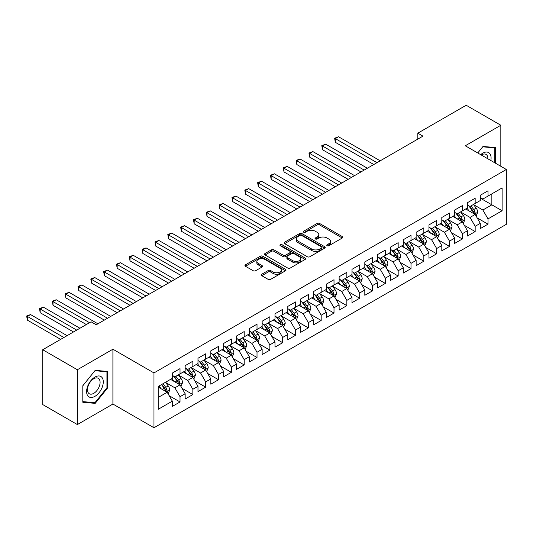 <?xml version="1.0" encoding="UTF-8"?>
<svg xmlns="http://www.w3.org/2000/svg" width="533" height="533" viewBox="0 0 533 533"><rect width="100%" height="100%" fill="white"/><g stroke="black" fill="none" stroke-linecap="round" stroke-linejoin="round"><path stroke-width="0.8" d="M327.115 245.74A1.246 0.72 0 0 0 328.881 245.74L342.266 238.011A1.779 1.026 0 0 0 342.786 237.285A1.779 1.026 0 0 0 342.266 236.559L319.593 223.467A1.779 1.026 0 0 0 317.075 223.467L303.69 231.195A1.246 0.72 0 0 0 303.324 231.702A1.246 0.72 0 0 0 303.69 232.215A1.246 0.72 0 0 0 305.456 232.215L307.188 231.215A5.703 3.291 0 0 1 315.243 231.215L317.135 232.301A5.703 3.291 0 0 1 318.807 234.633A5.703 3.291 0 0 1 317.135 236.958L315.403 237.958A1.246 0.72 0 0 0 315.036 238.471A1.246 0.72 0 0 0 315.403 238.977A1.246 0.72 0 0 0 317.168 238.977L318.901 237.978A5.703 3.291 0 0 1 326.962 237.978L328.848 239.07A5.703 3.291 0 0 1 330.52 241.396A5.703 3.291 0 0 1 328.848 243.721L327.115 244.72A1.246 0.72 0 0 0 326.756 245.233A1.246 0.72 0 0 0 327.115 245.74L327.115 244.72M261.776 274.228A1.779 1.026 0 0 0 261.257 274.955A1.779 1.026 0 0 0 261.776 275.681L268.139 279.352A1.779 1.026 0 0 0 270.657 279.352L285.521 270.777A1.779 1.026 0 0 0 286.041 270.044A1.779 1.026 0 0 0 285.521 269.318L262.849 256.226A1.779 1.026 0 0 0 260.331 256.226L245.466 264.808A1.779 1.026 0 0 0 244.94 265.541A1.779 1.026 0 0 0 245.466 266.267L253.148 270.704A1.779 1.026 0 0 0 255.667 270.704L262.029 267.026A1.779 1.026 0 0 0 262.549 266.3A1.779 1.026 0 0 0 262.029 265.574L258.219 263.375A4.764 2.752 0 0 1 256.826 261.43A4.764 2.752 0 0 1 259.764 258.885A4.764 2.752 0 0 1 264.954 259.484L279.885 268.099A4.764 2.752 0 0 1 281.277 270.044A4.764 2.752 0 0 1 278.339 272.59A4.764 2.752 0 0 1 273.143 271.99L270.657 270.557A1.779 1.026 0 0 0 268.139 270.557L261.776 274.228L261.776 275.681M77.365 369.742L77.365 424.568L112.909 404.041L112.909 349.215L77.365 369.742L42.713 349.735L91.096 321.805L96.226 324.77L422.942 136.142L417.805 133.177L417.805 139.106M112.909 349.215L153.97 372.927L506.35 169.481L506.35 224.306L153.97 427.752L153.97 372.927M500.833 166.296L500.833 125.255L465.289 145.776L506.35 169.481M500.833 125.255L466.182 105.248L417.805 133.177M307.308 256.739A1.779 1.026 0 0 0 309.833 256.739L324.69 248.158A1.779 1.026 0 0 0 325.217 247.432A1.779 1.026 0 0 0 324.69 246.706L302.018 233.614A1.779 1.026 0 0 0 299.499 233.614L284.635 242.195A1.779 1.026 0 0 0 284.116 242.921A1.779 1.026 0 0 0 284.635 243.648L307.308 256.739M280.791 246.006A1.246 0.72 0 0 1 282.057 246.186L282.057 244.7L305.109 258.012A1.779 1.026 0 0 1 305.629 258.738A1.779 1.026 0 0 1 305.109 259.464L290.245 268.046A1.779 1.026 0 0 1 287.727 268.046L265.054 254.954L265.054 253.501A1.779 1.026 0 0 0 264.528 254.228A1.779 1.026 0 0 0 265.054 254.954M265.054 253.501L271.41 249.83A1.779 1.026 0 0 1 273.929 249.83L283.13 255.14A1.779 1.026 0 0 0 285.648 255.14L289.865 252.702A1.779 1.026 0 0 0 290.385 251.976A1.779 1.026 0 0 0 289.865 251.25L280.291 245.72A1.246 0.72 0 0 1 279.925 245.213A1.246 0.72 0 0 1 280.698 244.547A1.246 0.72 0 0 1 282.057 244.7M480.3 198.156L491.852 204.825L491.852 193.859L502.113 187.929L488.001 196.077L488.001 190.821L480.3 195.265L480.3 200.528L475.17 203.486L475.17 198.229L467.468 202.673L467.468 207.937L462.338 210.895L462.338 205.638L454.636 210.082L454.636 215.345L449.506 218.303L449.506 213.047L441.804 217.491L441.804 222.754L436.667 225.712L436.667 220.455L428.972 224.899L428.972 230.163L423.835 233.121L423.835 227.864L416.14 232.308L416.14 237.571L411.003 240.53L411.003 235.273L403.308 239.717L403.308 244.98L398.171 247.938L398.171 242.682L390.476 247.125L390.476 252.389L385.339 255.347L385.339 250.09L377.644 254.534L377.644 259.798L372.507 262.756L372.507 257.499L364.812 261.943L364.812 267.206L359.675 270.164L359.675 264.908L351.973 269.352L351.973 274.615L346.843 277.573L346.843 272.316L339.141 276.76L339.141 282.024L334.011 284.982L334.011 279.725L326.309 284.169L326.309 289.432L321.179 292.39L321.179 287.134L313.477 291.578L313.477 296.841L308.347 299.799L308.347 294.542L300.645 298.986L300.645 304.25L295.515 307.208L295.515 301.951L287.813 306.395L287.813 311.658L282.683 314.617L282.683 309.36L274.981 313.804L274.981 319.067L269.851 322.025L269.851 316.769L262.149 321.212L262.149 326.476L257.019 329.434L257.019 324.177L249.317 328.621L249.317 333.885L244.187 336.843L244.187 331.586L236.485 336.03L236.485 341.293L231.355 344.251L231.355 338.995L223.653 343.439L223.653 348.702L218.517 351.66L218.517 346.403L210.821 350.847L210.821 356.111L205.685 359.069L205.685 353.812L197.99 358.256L197.99 363.519L192.853 366.477L192.853 361.221L185.158 365.665L185.158 370.928L180.021 373.886L180.021 368.629L172.326 373.073L172.326 378.337L158.208 386.485L158.208 409.304L172.326 401.156L167.189 392.261L158.208 387.078M502.113 187.929L502.113 210.748L488.001 218.896L482.865 210.009L473.564 204.639M477.155 217.897L488.001 224.16L488.001 218.896M488.001 224.16L480.3 228.604L480.3 223.347L475.17 226.305L470.033 217.417L460.732 212.047M464.323 225.306L475.17 231.569L475.17 226.305M475.17 231.569L467.468 236.012L467.468 230.756L462.338 233.714L457.201 224.826L447.9 219.456M451.491 232.714L462.338 238.977L462.338 233.714M462.338 238.977L454.636 243.421L454.636 238.164L449.506 241.123L444.369 232.235L435.068 226.865M438.659 240.123L449.506 246.386L449.506 241.123M449.506 246.386L441.804 250.83L441.804 245.573L436.667 248.531L431.537 239.643L422.236 234.273M425.827 247.532L436.667 253.795L436.667 248.531M436.667 253.795L428.972 258.239L428.972 252.982L423.835 255.94L418.705 247.052L409.404 241.682M412.995 254.941L423.835 261.203L423.835 255.94M423.835 261.203L416.14 265.647L416.14 260.39L411.003 263.349L405.873 254.461L396.572 249.091M400.163 262.349L411.003 268.612L411.003 263.349M411.003 268.612L403.308 273.056L403.308 267.799L398.171 270.757L393.041 261.87L383.733 256.5M387.331 269.758L398.171 276.021L398.171 270.757M398.171 276.021L390.476 280.465L390.476 275.208L385.339 278.166L380.209 269.278L370.901 263.908M374.499 277.167L385.339 283.429L385.339 278.166M385.339 283.429L377.644 287.873L377.644 282.617L372.507 285.575L367.377 276.687L358.069 271.317M361.667 284.575L372.507 290.838L372.507 285.575M372.507 290.838L364.812 295.282L364.812 290.025L359.675 292.983L354.545 284.096L345.237 278.726M348.835 291.984L359.675 298.247L359.675 292.983M359.675 298.247L351.973 302.691L351.973 297.434L346.843 300.392L341.713 291.504L332.405 286.134M336.003 299.393L346.843 305.656L346.843 300.392M346.843 305.656L339.141 310.099L339.141 304.843L334.011 307.801L328.881 298.913L319.573 293.543M323.171 306.801L334.011 313.064L334.011 307.801M334.011 313.064L326.309 317.508L326.309 312.251L321.179 315.21L316.049 306.322L306.741 300.952M310.333 314.21L321.179 320.473L321.179 315.21M321.179 320.473L313.477 324.917L313.477 319.66L308.347 322.618L303.21 313.73L293.91 308.36M297.501 321.619L308.347 327.882L308.347 322.618M308.347 327.882L300.645 332.326L300.645 327.069L295.515 330.027L290.378 321.139L281.078 315.769M284.669 329.028L295.515 335.29L295.515 330.027M295.515 335.29L287.813 339.734L287.813 334.477L282.683 337.436L277.546 328.548L268.246 323.178M271.837 336.436L282.683 342.699L282.683 337.436M282.683 342.699L274.981 347.143L274.981 341.886L269.851 344.844L264.714 335.957L255.414 330.587M259.005 343.845L269.851 350.108L269.851 344.844M269.851 350.108L262.149 354.552L262.149 349.295L257.019 352.253L251.882 343.365L242.582 337.995M246.173 351.254L257.019 357.516L257.019 352.253M257.019 357.516L249.317 361.96L249.317 356.704L244.187 359.662L239.05 350.774L229.75 345.404M233.341 358.662L244.187 364.925L244.187 359.662M244.187 364.925L236.485 369.369L236.485 364.112L231.355 367.07L226.219 358.183L216.918 352.813M220.509 366.071L231.355 372.334L231.355 367.07M231.355 372.334L223.653 376.778L223.653 371.521L218.517 374.479L213.387 365.591L204.086 360.221M207.677 373.48L218.517 379.743L218.517 374.479M218.517 379.743L210.821 384.186L210.821 378.93L205.685 381.888L200.555 373L191.254 367.63M194.845 380.888L205.685 387.151L205.685 381.888M205.685 387.151L197.99 391.595L197.99 386.338L192.853 389.297L187.723 380.409L178.415 375.039M182.013 388.297L192.853 394.56L192.853 389.297M192.853 394.56L185.158 399.004L185.158 393.747L180.021 396.705L174.891 387.817L165.583 382.447M169.181 395.706L180.021 401.969L180.021 396.705M180.021 401.969L172.326 406.413L172.326 401.156M172.326 375.372L174.891 376.851L180.021 373.886M158.208 397.451L167.189 392.261M185.158 367.963L187.723 369.442L192.853 366.477M174.891 387.817L180.021 384.853L170.527 379.369M185.158 393.747L180.021 384.853M197.99 360.555L200.555 362.034L205.685 359.069M187.723 380.409L192.853 377.444L183.359 371.961M197.99 386.338L192.853 377.444M210.821 353.146L213.387 354.625L218.517 351.66M200.555 373L205.685 370.035L196.191 364.552M210.821 378.93L205.685 370.035M223.653 345.737L226.219 347.216L231.355 344.251M213.387 365.591L218.517 362.627L209.023 357.143M223.653 371.521L218.517 362.627M236.485 338.328L239.05 339.807L244.187 336.843M226.219 358.183L231.355 355.218L221.855 349.735M236.485 364.112L231.355 355.218M249.317 330.92L251.882 332.399L257.019 329.434M239.05 350.774L244.187 347.809L234.687 342.326M249.317 356.704L244.187 347.809M262.149 323.511L264.714 324.99L269.851 322.025M251.882 343.365L257.019 340.4L247.519 334.917M262.149 349.295L257.019 340.4M274.981 316.102L277.546 317.581L282.683 314.617M264.714 335.957L269.851 332.992L260.351 327.509M274.981 341.886L269.851 332.992M287.813 308.694L290.378 310.173L295.515 307.208M277.546 328.548L282.683 325.583L273.182 320.1M287.813 334.477L282.683 325.583M300.645 301.285L303.21 302.764L308.347 299.799M290.378 321.139L295.515 318.174L286.021 312.691M300.645 327.069L295.515 318.174M313.477 293.876L316.049 295.355L321.179 292.39M303.21 313.73L308.347 310.766L298.853 305.282M313.477 319.66L308.347 310.766M326.309 286.468L328.881 287.947L334.011 284.982M316.049 306.322L321.179 303.357L311.685 297.874M326.309 312.251L321.179 303.357M339.141 279.059L341.713 280.538L346.843 277.573M328.881 298.913L334.011 295.948L324.517 290.465M339.141 304.843L334.011 295.948M351.973 271.65L354.545 273.129L359.675 270.164M341.713 291.504L346.843 288.54L337.349 283.056M351.973 297.434L346.843 288.54M364.812 264.241L367.377 265.72L372.507 262.756M354.545 284.096L359.675 281.131L350.181 275.648M364.812 290.025L359.675 281.131M377.644 256.833L380.209 258.312L385.339 255.347M367.377 276.687L372.507 273.722L363.013 268.239M377.644 282.617L372.507 273.722M390.476 249.424L393.041 250.903L398.171 247.938M380.209 269.278L385.339 266.313L375.845 260.83M390.476 275.208L385.339 266.313M403.308 242.015L405.873 243.494L411.003 240.53M393.041 261.87L398.171 258.905L388.677 253.422M403.308 267.799L398.171 258.905M416.14 234.607L418.705 236.086L423.835 233.121M405.873 254.461L411.003 251.496L401.509 246.013M416.14 260.39L411.003 251.496M428.972 227.198L431.537 228.677L436.667 225.712M418.705 247.052L423.835 244.087L414.341 238.604M428.972 252.982L423.835 244.087M441.804 219.789L444.369 221.268L449.506 218.303M431.537 239.643L436.667 236.679L427.173 231.195M441.804 245.573L436.667 236.679M454.636 212.381L457.201 213.86L462.338 210.895M444.369 232.235L449.506 229.27L440.005 223.787M454.636 238.164L449.506 229.27M467.468 204.972L470.033 206.451L475.17 203.486M457.201 224.826L462.338 221.861L452.837 216.378M467.468 230.756L462.338 221.861M480.3 197.563L482.865 199.042L488.001 196.077M470.033 217.417L475.17 214.453L465.669 208.969M480.3 223.347L475.17 214.453M42.713 349.735L42.713 404.56L77.365 424.568M112.909 404.041L153.97 427.752M482.865 210.009L491.852 204.825L502.113 210.748M495.377 163.151L495.377 147.561L482.998 146.455L477.755 152.971L482.738 146.815L494.737 147.888L494.737 162.778M107.586 387.957L107.586 371.448L95.2 370.342L82.815 385.745L82.815 402.262L95.2 403.368L107.586 387.957L106.94 387.591M327.615 245.913L328.848 245.207A5.703 3.291 0 0 0 330.52 242.875L330.52 241.396M318.807 234.633L318.807 236.112A5.703 3.291 0 0 1 317.135 238.438L315.902 239.15M342.266 236.559L342.266 238.011L319.593 224.953A1.779 1.026 0 0 0 317.075 224.953L304.19 232.388M324.67 248.171L302.018 235.093A1.779 1.026 0 0 0 299.499 235.093L284.662 243.661M321.546 247.938A1.246 0.72 0 0 0 321.912 247.432A1.246 0.72 0 0 0 321.546 246.919L301.645 235.433A1.246 0.72 0 0 0 299.879 235.433L298.054 236.485A5.703 3.291 0 0 0 296.381 238.811A5.703 3.291 0 0 0 298.054 241.143L311.658 248.991A5.703 3.291 0 0 0 319.72 248.991L321.546 247.938L321.546 249.424A1.246 0.72 0 0 0 321.912 248.911L321.912 247.432M296.381 238.811L296.381 240.296A5.703 3.291 0 0 0 298.054 242.622L298.054 241.143M321.546 249.424L319.72 250.477A5.703 3.291 0 0 1 311.658 250.477L298.054 242.622M265.074 254.974L271.41 251.309L271.41 249.83M290.385 251.976L290.385 253.455A1.779 1.026 0 0 1 289.865 254.188L285.648 256.62A1.779 1.026 0 0 1 283.13 256.62L273.929 251.309A1.779 1.026 0 0 0 271.41 251.309M282.057 246.186L305.083 259.478M292.67 260.65A4.764 2.752 0 0 0 297.86 261.243A4.764 2.752 0 0 0 300.805 258.705A4.764 2.752 0 0 0 299.406 256.759L294.149 253.721A1.779 1.026 0 0 0 291.631 253.721L287.407 256.16A1.779 1.026 0 0 0 286.887 256.886A1.779 1.026 0 0 0 287.407 257.612L292.67 260.65L292.67 262.129A4.764 2.752 0 0 0 297.86 262.729A4.764 2.752 0 0 0 300.805 260.184L300.805 258.705M286.887 256.886L286.887 258.365A1.779 1.026 0 0 0 287.407 259.091L287.407 257.612M292.67 262.129L287.407 259.091M281.277 270.044L281.277 271.53A4.764 2.752 0 0 1 278.339 274.069A4.764 2.752 0 0 1 273.143 273.476L270.657 272.037A1.779 1.026 0 0 0 268.139 272.037L261.803 275.694M256.826 261.43L256.826 262.909A4.764 2.752 0 0 0 258.219 264.854L258.219 263.375M262.003 267.04L258.219 264.854M285.495 270.791L262.849 257.712A1.779 1.026 0 0 0 260.331 257.712L245.486 266.28L245.466 264.808M93.895 402.608L95.2 403.368M476.116 216.098L477.708 212.214A4.81 2.778 -120 0 0 476.176 208.123L473.444 204.479M469.1 210.955L467.028 208.183M380.209 160.813L338.542 136.761L335.33 138.613L335.33 142.318L373.793 164.517M474.263 213.933L475.11 212.42A4.81 2.778 -120 0 0 473.737 209.529L471.005 205.891M469.453 206.118L472.818 210.608A2.452 1.412 60 0 1 473.264 211.354L475.11 212.42M468.607 205.631L472.198 210.415A4.81 2.778 60 0 1 473.57 213.313L473.67 213.586M335.33 142.318L334.624 138.207L376.998 162.665M334.624 138.207L338.542 136.761M463.284 223.507L464.876 219.623A4.81 2.778 -120 0 0 463.344 215.532L460.612 211.894M456.268 218.363L454.196 215.592M367.377 168.221L325.71 144.17L322.498 146.022L322.498 149.726L360.961 171.926M461.431 221.342L462.278 219.829A4.81 2.778 -120 0 0 460.905 216.938L458.173 213.3M456.621 213.526L459.986 218.017A2.452 1.412 60 0 1 460.432 218.763L462.278 219.829M455.775 213.04L459.359 217.824A4.81 2.778 60 0 1 460.739 220.722L460.838 220.995M322.498 149.726L321.792 145.616L364.166 170.074M321.792 145.616L325.71 144.17M450.452 230.916L452.044 227.031A4.81 2.778 -120 0 0 450.505 222.941L447.78 219.303M443.436 225.772L441.364 223.001M354.545 175.63L312.878 151.579L309.666 153.431L309.666 157.135L348.129 179.335M448.599 228.75L449.446 227.238A4.81 2.778 -120 0 0 448.073 224.346L445.341 220.709M443.789 220.935L447.154 225.426A2.452 1.412 60 0 1 447.6 226.172L449.446 227.238M442.943 220.449L446.527 225.232A4.81 2.778 60 0 1 447.907 228.131L448.006 228.404M309.666 157.135L308.96 153.024L351.334 177.482M308.96 153.024L312.878 151.579M490.82 160.52A11.799 6.809 120 0 0 489.96 153.83A11.799 6.809 120 0 0 480.686 154.663M487.875 158.821A8.928 5.157 120 0 0 487.035 155.336A8.928 5.157 120 0 0 486.036 154.403A8.928 5.157 120 0 0 481.292 155.016M493.944 147.428L494.737 147.888M87.718 395.693A11.799 6.809 120 0 0 99.111 392.641A11.799 6.809 120 0 0 102.169 377.717A11.799 6.809 120 0 0 90.777 380.775A11.799 6.809 120 0 0 87.718 395.693M88.305 392.834A8.928 5.157 120 0 0 89.311 393.767A8.928 5.157 120 0 0 97.619 389.596A8.928 5.157 120 0 0 99.245 379.23A8.928 5.157 120 0 0 98.239 378.297A8.928 5.157 120 0 0 89.93 382.467A8.928 5.157 120 0 0 88.305 392.834M94.941 370.708L106.94 371.781L106.94 387.777L94.941 402.701L82.948 401.635L82.948 385.632L94.921 370.695M106.147 371.321L106.94 371.781M437.62 238.324L439.212 234.44A4.81 2.778 -120 0 0 437.673 230.349L434.948 226.712M430.604 233.181L428.532 230.409M341.713 183.039L300.046 158.987L296.834 160.839L296.834 164.544L335.297 186.743M435.761 236.159L436.614 234.647A4.81 2.778 -120 0 0 435.234 231.755L432.51 228.117M430.957 228.344L434.322 232.834A2.452 1.412 60 0 1 434.768 233.581L436.614 234.647M430.111 227.858L433.695 232.641A4.81 2.778 60 0 1 435.075 235.539L435.175 235.813M296.834 164.544L296.128 160.433L338.502 184.891M296.128 160.433L300.046 158.987M424.788 245.733L426.38 241.849A4.81 2.778 -120 0 0 424.841 237.758L422.116 234.12M417.772 240.59L415.7 237.825M328.881 190.448L287.214 166.396L284.002 168.248L284.002 171.952L322.458 194.152M422.929 243.568L423.782 242.055A4.81 2.778 -120 0 0 422.403 239.164L419.678 235.526M418.125 235.753L421.49 240.243A2.452 1.412 60 0 1 421.936 240.989L423.782 242.055M417.279 235.266L420.863 240.05A4.81 2.778 60 0 1 422.243 242.948L422.336 243.221M284.002 171.952L283.296 167.842L325.67 192.3M283.296 167.842L287.214 166.396M411.956 253.142L413.548 249.257A4.81 2.778 -120 0 0 412.009 245.167L409.284 241.529M404.94 247.998L402.868 245.233M316.042 197.856L274.382 173.805L271.17 175.657L271.17 179.361L309.626 201.561M410.097 250.976L410.95 249.464A4.81 2.778 -120 0 0 409.571 246.572L406.846 242.935M405.293 243.161L408.658 247.652A2.452 1.412 60 0 1 409.104 248.398L410.95 249.464M404.447 242.675L408.031 247.459A4.81 2.778 60 0 1 409.411 250.357L409.504 250.63M271.17 179.361L270.464 175.25L312.838 199.708M270.464 175.25L274.382 173.805M399.124 260.55L400.716 256.666A4.81 2.778 -120 0 0 399.177 252.575L396.452 248.938M392.108 255.407L390.036 252.642M303.21 205.265L261.55 181.213L258.338 183.066L258.338 186.77L296.794 208.969M397.265 258.385L398.118 256.873A4.81 2.778 -120 0 0 396.739 253.981L394.014 250.343M392.461 250.57L395.826 255.06A2.452 1.412 60 0 1 396.272 255.807L398.118 256.873M391.615 250.084L395.2 254.867A4.81 2.778 60 0 1 396.579 257.765L396.672 258.039M258.338 186.77L257.632 182.659L300.006 207.117M257.632 182.659L261.55 181.213M386.292 267.959L387.884 264.075A4.81 2.778 -120 0 0 386.345 259.984L383.62 256.346M379.276 262.816L377.204 260.051M290.378 212.674L248.711 188.622L245.506 190.474L245.506 194.179L283.962 216.378M384.433 265.794L385.286 264.281A4.81 2.778 -120 0 0 383.907 261.39L381.182 257.752M379.629 257.979L382.994 262.469A2.452 1.412 60 0 1 383.44 263.215L385.286 264.281M378.783 257.492L382.368 262.276A4.81 2.778 60 0 1 383.747 265.174L383.84 265.447M245.506 194.179L244.8 190.068L287.174 214.526M244.8 190.068L248.711 188.622M373.46 275.368L375.045 271.484A4.81 2.778 -120 0 0 373.513 267.393L370.788 263.755M366.444 270.224L364.372 267.459M277.546 220.082L235.879 196.031L232.674 197.883L232.674 201.587L271.13 223.787M371.601 273.202L372.454 271.69A4.81 2.778 -120 0 0 371.075 268.799L368.35 265.161M366.791 265.387L370.162 269.878A2.452 1.412 60 0 1 370.608 270.624L372.454 271.69M365.951 264.901L369.536 269.685A4.81 2.778 60 0 1 370.915 272.583L371.008 272.856M232.674 201.587L231.968 197.476L274.342 221.935M231.968 197.476L235.879 196.031M360.628 282.776L362.213 278.892A4.81 2.778 -120 0 0 360.681 274.801L357.956 271.164M353.612 277.633L351.54 274.868M264.714 227.491L223.047 203.439L219.843 205.292L219.843 208.996L258.298 231.195M358.769 280.611L359.622 279.099A4.81 2.778 -120 0 0 358.243 276.207L355.518 272.57M353.959 272.796L357.33 277.287A2.452 1.412 60 0 1 357.776 278.033L359.622 279.099M353.113 272.31L356.704 277.093A4.81 2.778 60 0 1 358.083 279.992L358.176 280.265M219.843 208.996L219.136 204.885L261.51 229.343M219.136 204.885L223.047 203.439M347.796 290.185L349.382 286.301A4.81 2.778 -120 0 0 347.849 282.21L345.124 278.572M340.78 285.042L338.708 282.277M251.882 234.9L210.215 210.848L207.011 212.7L207.011 216.405L245.466 238.604M345.937 288.02L346.79 286.507A4.81 2.778 -120 0 0 345.411 283.616L342.686 279.978M341.127 280.205L344.498 284.695A2.452 1.412 60 0 1 344.944 285.441L346.79 286.507M340.281 279.718L343.872 284.502A4.81 2.778 60 0 1 345.251 287.4L345.344 287.673M207.011 216.405L206.304 212.294L248.678 236.752M206.304 212.294L210.215 210.848M334.964 297.594L336.55 293.71A4.81 2.778 -120 0 0 335.017 289.619L332.292 285.981M327.948 292.45L325.876 289.685M239.05 242.308L197.383 218.257L194.179 220.109L194.179 223.813L232.635 246.013M333.105 295.429L333.958 293.916A4.81 2.778 -120 0 0 332.579 291.025L329.854 287.387M328.295 287.613L331.666 292.104A2.452 1.412 60 0 1 332.106 292.85L333.958 293.916M327.449 287.127L331.04 291.911A4.81 2.778 60 0 1 332.412 294.809L332.512 295.082M194.179 223.813L193.472 219.703L235.846 244.161M193.472 219.703L197.383 218.257M322.125 305.003L323.718 301.118A4.81 2.778 -120 0 0 322.185 297.028L319.46 293.39M315.116 299.859L313.044 297.094M226.219 249.717L184.551 225.666L181.347 227.518L181.347 231.222L219.803 253.422M320.273 302.837L321.126 301.325A4.81 2.778 -120 0 0 319.747 298.433L317.022 294.796M315.463 295.022L318.834 299.513A2.452 1.412 60 0 1 319.274 300.259L321.126 301.325M314.617 294.536L318.208 299.319A4.81 2.778 60 0 1 319.58 302.218L319.68 302.491M181.347 231.222L180.64 227.111L223.014 251.569M180.64 227.111L184.551 225.666M309.293 312.411L310.886 308.527A4.81 2.778 -120 0 0 309.353 304.436L306.628 300.799M302.284 307.268L300.212 304.503M213.387 257.126L171.719 233.074L168.515 234.926L168.515 238.631L206.971 260.83M307.441 310.246L308.287 308.734A4.81 2.778 -120 0 0 306.915 305.842L304.19 302.204M302.631 302.431L306.002 306.921A2.452 1.412 60 0 1 306.442 307.668L308.287 308.734M301.785 301.945L305.376 306.728A4.81 2.778 60 0 1 306.748 309.626L306.848 309.9M168.515 238.631L167.808 234.52L210.175 258.978M167.808 234.52L171.719 233.074M296.461 319.82L298.054 315.936A4.81 2.778 -120 0 0 296.521 311.845L293.796 308.207M289.452 314.677L287.38 311.912M200.555 264.535L158.887 240.483L155.683 242.335L155.683 246.039L194.139 268.239M294.609 317.655L295.455 316.142A4.81 2.778 -120 0 0 294.083 313.251L291.358 309.613M289.799 309.84L293.163 314.33A2.452 1.412 60 0 1 293.61 315.076L295.455 316.142M288.953 309.353L292.544 314.137A4.81 2.778 60 0 1 293.916 317.035L294.016 317.308M155.683 246.039L154.976 241.929L197.343 266.387M154.976 241.929L158.887 240.483M283.629 327.229L285.222 323.344A4.81 2.778 -120 0 0 283.689 319.254L280.964 315.616M276.62 322.085L274.542 319.32M187.723 271.943L146.055 247.892L142.844 249.744L142.844 253.448L181.307 275.648M281.777 325.063L282.623 323.551A4.81 2.778 -120 0 0 281.251 320.659L278.526 317.022M276.967 317.248L280.331 321.739A2.452 1.412 60 0 1 280.778 322.485L282.623 323.551M276.121 316.762L279.712 321.546A4.81 2.778 60 0 1 281.084 324.444L281.184 324.717M142.844 253.448L142.144 249.337L184.511 273.795M142.144 249.337L146.055 247.892M270.797 334.637L272.39 330.753A4.81 2.778 -120 0 0 270.857 326.662L268.126 323.025M263.782 329.494L261.71 326.729M174.891 279.352L133.223 255.3L130.012 257.153L130.012 260.857L168.475 283.056M268.945 332.472L269.791 330.96A4.81 2.778 -120 0 0 268.419 328.068L265.694 324.43M264.135 324.657L267.499 329.147A2.452 1.412 60 0 1 267.946 329.894L269.791 330.96M263.289 324.171L266.88 328.954A4.81 2.778 60 0 1 268.252 331.852L268.352 332.126M130.012 260.857L129.306 256.746L171.679 281.204M129.306 256.746L133.223 255.3M257.965 342.046L259.558 338.162A4.81 2.778 -120 0 0 258.025 334.071L255.294 330.433M250.95 336.903L248.878 334.138M162.059 286.761L120.391 262.709L117.18 264.561L117.18 268.266L155.643 290.465M256.113 339.881L256.959 338.368A4.81 2.778 -120 0 0 255.587 335.477L252.855 331.839M251.303 332.066L254.667 336.556A2.452 1.412 60 0 1 255.114 337.302L256.959 338.368M250.457 331.579L254.041 336.363A4.81 2.778 60 0 1 255.42 339.261L255.52 339.534M117.18 268.266L116.474 264.155L158.847 288.613M116.474 264.155L120.391 262.709M245.133 349.455L246.726 345.571A4.81 2.778 -120 0 0 245.193 341.48L242.462 337.842M238.118 344.311L236.046 341.546M149.227 294.169L107.559 270.118L104.348 271.97L104.348 275.674L142.811 297.874M243.281 347.289L244.127 345.777A4.81 2.778 -120 0 0 242.755 342.886L240.023 339.248M238.471 339.474L241.835 343.965A2.452 1.412 60 0 1 242.282 344.711L244.127 345.777M237.625 338.988L241.209 343.772A4.81 2.778 60 0 1 242.588 346.67L242.688 346.943M104.348 275.674L103.642 271.564L146.015 296.022M103.642 271.564L107.559 270.118M232.301 356.863L233.894 352.979A4.81 2.778 -120 0 0 232.355 348.888L229.63 345.251M225.286 351.72L223.214 348.955M136.395 301.578L94.727 277.526L91.516 279.379L91.516 283.083L129.979 305.282M230.443 354.698L231.295 353.186A4.81 2.778 -120 0 0 229.923 350.294L227.191 346.657M225.639 346.883L229.003 351.374A2.452 1.412 60 0 1 229.45 352.12L231.295 353.186M224.793 346.397L228.377 351.18A4.81 2.778 60 0 1 229.756 354.079L229.856 354.352M91.516 283.083L90.81 278.972L133.183 303.43M90.81 278.972L94.727 277.526M219.469 364.272L221.062 360.388A4.81 2.778 -120 0 0 219.523 356.297L216.798 352.659M212.454 359.129L210.382 356.364M123.563 308.987L81.895 284.935L78.684 286.787L78.684 290.492L117.14 312.691M217.611 362.107L218.463 360.594A4.81 2.778 -120 0 0 217.084 357.703L214.359 354.065M212.807 354.292L216.171 358.782A2.452 1.412 60 0 1 216.618 359.528L218.463 360.594M211.961 353.805L215.545 358.589A4.81 2.778 60 0 1 216.924 361.487L217.024 361.76M78.684 290.492L77.978 286.381L120.351 310.839M77.978 286.381L81.895 284.935M206.637 371.681L208.23 367.797A4.81 2.778 -120 0 0 206.691 363.706L203.966 360.068M199.622 366.537L197.55 363.772M110.724 316.395L69.063 292.344L65.852 294.196L65.852 297.9L104.308 320.1M204.779 369.516L205.631 368.003A4.81 2.778 -120 0 0 204.252 365.112L201.527 361.474M199.975 361.7L203.339 366.191A2.452 1.412 60 0 1 203.786 366.937L205.631 368.003M199.129 361.214L202.713 365.998A4.81 2.778 60 0 1 204.092 368.896L204.186 369.169M65.852 297.9L65.146 293.79L107.519 318.248M65.146 293.79L69.063 292.344M193.805 379.09L195.398 375.205A4.81 2.778 -120 0 0 193.859 371.115L191.134 367.477M186.79 373.946L184.718 371.181M97.892 323.804L56.232 299.753L53.02 301.605L53.02 305.309L86.346 324.55M191.947 376.924L192.799 375.412A4.81 2.778 -120 0 0 191.42 372.52L188.695 368.883M187.143 369.109L190.508 373.6A2.452 1.412 60 0 1 190.954 374.346L192.799 375.412M186.297 368.623L189.881 373.406A4.81 2.778 60 0 1 191.26 376.305L191.354 376.578M53.02 305.309L52.314 301.198L89.551 322.698M52.314 301.198L56.232 299.753M180.973 386.498L182.566 382.614A4.81 2.778 -120 0 0 181.027 378.523L178.302 374.886M173.958 381.355L171.886 378.59M79.93 328.255L43.4 307.161L40.188 309.013L40.188 312.718L73.514 331.959M179.115 384.333L179.967 382.821A4.81 2.778 -120 0 0 178.588 379.929L175.863 376.291M174.311 376.518L177.676 381.008A2.452 1.412 60 0 1 178.122 381.755L179.967 382.821M173.465 376.031L177.049 380.815A4.81 2.778 60 0 1 178.428 383.713L178.522 383.987M40.188 312.718L39.482 308.607L76.719 330.107M39.482 308.607L43.4 307.161M168.142 393.907L169.727 390.023A4.81 2.778 -120 0 0 168.195 385.932L165.47 382.294M161.126 388.764L159.054 385.999M67.098 335.663L30.561 314.57L27.356 316.422L27.356 320.126L60.682 339.368M166.283 391.742L167.135 390.229A4.81 2.778 -120 0 0 165.756 387.338L163.031 383.7M161.825 384.393L164.844 388.417A2.452 1.412 60 0 1 165.29 389.163L167.135 390.229M161.492 384.586L164.217 388.224A4.81 2.778 60 0 1 165.596 391.122L165.69 391.395M27.356 320.126L26.65 316.016L63.887 337.516M26.65 316.016L30.561 314.57M328.848 245.207L328.848 243.721M315.403 238.977L315.403 237.958M317.135 238.438L317.135 236.958M303.69 232.215L303.69 231.195M317.075 224.953L317.075 223.467M319.593 224.953L319.593 223.467M284.635 243.648L284.635 242.195M299.499 235.093L299.499 233.614M302.018 235.093L302.018 233.614M324.69 248.158L324.69 246.706M311.658 250.477L311.658 248.991M319.72 250.477L319.72 248.991M273.929 251.309L273.929 249.83M283.13 256.62L283.13 255.14M285.648 256.62L285.648 255.14M289.865 254.188L289.865 252.702M305.109 259.464L305.109 258.012M268.139 272.037L268.139 270.557M270.657 272.037L270.657 270.557M273.143 273.476L273.143 271.99M262.029 267.026L262.029 265.574M260.331 257.712L260.331 256.226M262.849 257.712L262.849 256.226M285.521 270.777L285.521 269.318M474.563 214.106L477.675 212.307M473.737 209.529L476.176 208.123M470.186 211.581L472.198 210.415M461.731 221.515L464.843 219.716M460.905 216.938L463.344 215.532M457.354 218.99L459.359 217.824M448.899 228.924L452.011 227.125M448.073 224.346L450.505 222.941M444.522 226.398L446.527 225.232M436.067 236.332L439.179 234.533M435.234 231.755L437.673 230.349M431.69 233.807L433.695 232.641M423.235 243.741L426.347 241.942M422.403 239.164L424.841 237.758M418.858 241.216L420.863 240.05M410.403 251.15L413.515 249.351M409.571 246.572L412.009 245.167M406.026 248.625L408.031 247.459M397.571 258.558L400.683 256.759M396.739 253.981L399.177 252.575M393.194 256.033L395.2 254.867M384.739 265.967L387.851 264.168M383.907 261.39L386.345 259.984M380.362 263.442L382.368 262.276M371.907 273.376L375.019 271.577M371.075 268.799L373.513 267.393M367.523 270.851L369.536 269.685M359.075 280.784L362.187 278.986M358.243 276.207L360.681 274.801M354.692 278.259L356.704 277.093M346.243 288.193L349.355 286.394M345.411 283.616L347.849 282.21M341.86 285.668L343.872 284.502M333.405 295.602L336.523 293.803M332.579 291.025L335.017 289.619M329.028 293.077L331.04 291.911M320.573 303.011L323.684 301.212M319.747 298.433L322.185 297.028M316.196 300.485L318.208 299.319M307.741 310.419L310.852 308.62M306.915 305.842L309.353 304.436M303.364 307.894L305.376 306.728M294.909 317.828L298.02 316.029M294.083 313.251L296.521 311.845M290.532 315.303L292.544 314.137M282.077 325.237L285.188 323.438M281.251 320.659L283.689 319.254M277.7 322.712L279.712 321.546M269.245 332.645L272.356 330.846M268.419 328.068L270.857 326.662M264.868 330.12L266.88 328.954M256.413 340.054L259.524 338.255M255.587 335.477L258.025 334.071M252.036 337.529L254.041 336.363M243.581 347.463L246.692 345.664M242.755 342.886L245.193 341.48M239.204 344.938L241.209 343.772M230.749 354.871L233.86 353.073M229.923 350.294L232.355 348.888M226.372 352.346L228.377 351.18M217.917 362.28L221.028 360.481M217.084 357.703L219.523 356.297M213.54 359.755L215.545 358.589M205.085 369.689L208.196 367.89M204.252 365.112L206.691 363.706M200.708 367.164L202.713 365.998M192.253 377.098L195.364 375.299M191.42 372.52L193.859 371.115M187.876 374.572L189.881 373.406M179.421 384.506L182.533 382.707M178.588 379.929L181.027 378.523M175.044 381.981L177.049 380.815M166.589 391.915L169.701 390.116M165.756 387.338L168.195 385.932M162.212 389.39L164.217 388.224"/></g></svg>
